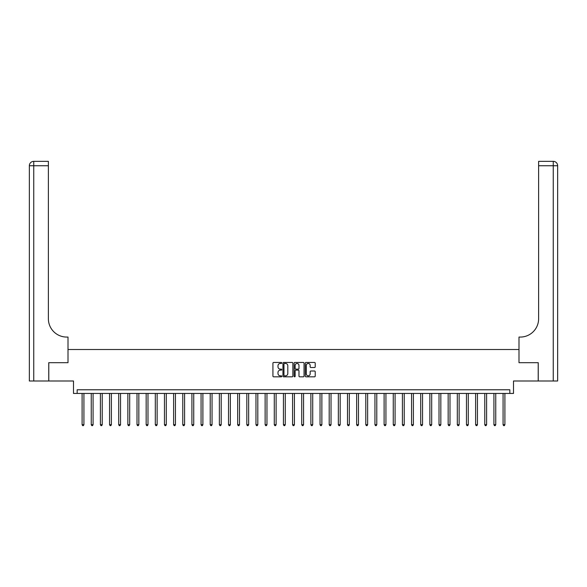 <?xml version="1.0" encoding="UTF-8"?>
<svg xmlns="http://www.w3.org/2000/svg" width="587" height="587" viewBox="0 0 587 587"><rect width="100%" height="100%" fill="white"/><g stroke="black" fill="none" stroke-linecap="round" stroke-linejoin="round"><path stroke-width="0.88" d="M281.789 362.957A0.506 0.506 0 0 0 281.283 362.458L273.645 362.458A0.719 0.719 0 0 0 272.926 363.17L272.926 376.106A0.719 0.719 0 0 0 273.645 376.825L281.283 376.825A0.506 0.506 0 0 0 281.789 376.326A0.506 0.506 0 0 0 281.283 375.819L280.293 375.819A2.297 2.297 0 0 1 277.996 373.523L277.996 372.444A2.297 2.297 0 0 1 280.293 370.14L281.283 370.14A0.506 0.506 0 0 0 281.789 369.641A0.506 0.506 0 0 0 281.283 369.135L280.293 369.135A2.297 2.297 0 0 1 277.996 366.838L277.996 365.76A2.297 2.297 0 0 1 280.293 363.463L281.283 363.463A0.506 0.506 0 0 0 281.789 362.957M314.5 367.521A0.719 0.719 0 0 0 315.219 366.802L315.219 363.17A0.719 0.719 0 0 0 314.5 362.458L306.025 362.458A0.719 0.719 0 0 0 305.306 363.17L305.306 376.106A0.719 0.719 0 0 0 306.025 376.825L314.5 376.825A0.719 0.719 0 0 0 315.219 376.106L315.219 371.725A0.719 0.719 0 0 0 314.5 371.006L310.875 371.006A0.719 0.719 0 0 0 310.156 371.725L310.156 373.897A1.922 1.922 0 0 1 308.234 375.819A1.922 1.922 0 0 1 306.311 373.897L306.311 365.385A1.922 1.922 0 0 1 308.234 363.463A1.922 1.922 0 0 1 310.156 365.385L310.156 366.802A0.719 0.719 0 0 0 310.875 367.521L314.5 367.521M509.839 393.437L513.5 393.437L513.5 380.992L538.213 380.992L538.213 362.685L518.996 362.685L518.996 349.507L68.004 349.507L68.004 362.685L68.004 337.063L66.691 337.063A18.3 18.3 0 0 1 48.383 318.756L48.383 165.747L33.745 165.747L33.745 380.992L48.75 380.992L48.75 362.685L68.004 362.685L48.787 362.685L48.787 380.992L73.5 380.992L73.5 393.437L509.839 393.437L509.839 389.775L77.161 389.775L77.161 393.437M292.869 363.17A0.719 0.719 0 0 0 292.15 362.458L283.675 362.458A0.719 0.719 0 0 0 282.956 363.17L282.956 376.106A0.719 0.719 0 0 0 283.675 376.825L292.15 376.825A0.719 0.719 0 0 0 292.869 376.106L292.869 363.17M294.85 362.458L303.325 362.458A0.719 0.719 0 0 1 304.044 363.17L304.044 376.106A0.719 0.719 0 0 1 303.325 376.825L299.7 376.825A0.719 0.719 0 0 1 298.981 376.106L298.981 370.859A0.719 0.719 0 0 0 298.262 370.14L295.855 370.14A0.719 0.719 0 0 0 295.136 370.859L295.136 376.326A0.506 0.506 0 0 1 294.63 376.825A0.506 0.506 0 0 1 294.131 376.326L294.131 363.17A0.719 0.719 0 0 1 294.85 362.458M284.46 363.463A0.506 0.506 0 0 0 283.961 363.962L283.961 375.32A0.506 0.506 0 0 0 284.46 375.819L285.502 375.819A2.297 2.297 0 0 0 287.806 373.523L287.806 365.76A2.297 2.297 0 0 0 285.502 363.463L284.46 363.463M298.981 365.422A1.922 1.922 0 0 0 297.059 363.5A1.922 1.922 0 0 0 295.136 365.422L295.136 368.416A0.719 0.719 0 0 0 295.855 369.135L298.262 369.135A0.719 0.719 0 0 0 298.981 368.416L298.981 365.422M82.099 393.437L82.099 424.694L83.926 424.694L83.926 393.437M83.926 424.694L83.383 425.648L82.65 425.648L82.099 424.694M91.249 393.437L91.249 424.694L93.084 424.694L93.084 393.437M93.084 424.694L92.533 425.648L91.799 425.648L91.249 424.694M100.399 393.437L100.399 424.694L102.233 424.694L102.233 393.437M102.233 424.694L101.683 425.648L100.949 425.648L100.399 424.694M109.556 393.437L109.556 424.694L111.383 424.694L111.383 393.437M111.383 424.694L110.833 425.648L110.107 425.648L109.556 424.694M118.706 393.437L118.706 424.694L120.533 424.694L120.533 393.437M120.533 424.694L119.99 425.648L119.256 425.648L118.706 424.694M33.745 380.992L29.35 380.992L29.35 165.747A4.395 4.395 0 0 1 33.745 161.352L48.383 161.352L48.383 165.747M66.691 337.063A18.3 18.3 0 0 1 48.383 318.756M29.35 165.747A4.395 4.395 0 0 1 33.745 161.352L33.745 165.747L29.35 165.747M538.25 362.685L518.996 362.685L518.996 337.063L520.309 337.063A18.3 18.3 0 0 0 538.617 318.756L538.617 161.352L553.255 161.352A4.395 4.395 0 0 1 557.65 165.747L557.65 380.992L538.25 380.992L538.25 362.685M520.309 337.063A18.3 18.3 0 0 0 538.617 318.756M553.255 380.992L553.255 165.747L557.65 165.747A4.395 4.395 0 0 0 553.255 161.352A4.395 4.395 0 0 1 557.65 165.747A4.395 4.395 0 0 0 553.255 161.352L553.255 165.747L538.617 165.747M127.856 393.437L127.856 424.694L129.69 424.694L129.69 393.437M129.69 424.694L129.14 425.648L128.406 425.648L127.856 424.694M137.006 393.437L137.006 424.694L138.84 424.694L138.84 393.437M138.84 424.694L138.29 425.648L137.556 425.648L137.006 424.694M146.163 393.437L146.163 424.694L147.99 424.694L147.99 393.437M147.99 424.694L147.44 425.648L146.706 425.648L146.163 424.694M155.313 393.437L155.313 424.694L157.14 424.694L157.14 393.437M157.14 424.694L156.59 425.648L155.863 425.648L155.313 424.694M164.463 393.437L164.463 424.694L166.297 424.694L166.297 393.437M166.297 424.694L165.747 425.648L165.013 425.648L164.463 424.694M173.613 393.437L173.613 424.694L175.447 424.694L175.447 393.437M175.447 424.694L174.897 425.648L174.163 425.648L173.613 424.694M182.77 393.437L182.77 424.694L184.597 424.694L184.597 393.437M184.597 424.694L184.047 425.648L183.313 425.648L182.77 424.694M191.92 393.437L191.92 424.694L193.747 424.694L193.747 393.437M193.747 424.694L193.196 425.648L192.47 425.648L191.92 424.694M201.07 393.437L201.07 424.694L202.897 424.694L202.897 393.437M202.897 424.694L202.354 425.648L201.62 425.648L201.07 424.694M210.219 393.437L210.219 424.694L212.054 424.694L212.054 393.437M212.054 424.694L211.503 425.648L210.77 425.648L210.219 424.694M219.369 393.437L219.369 424.694L221.204 424.694L221.204 393.437M221.204 424.694L220.653 425.648L219.92 425.648L219.369 424.694M228.526 393.437L228.526 424.694L230.353 424.694L230.353 393.437M230.353 424.694L229.803 425.648L229.077 425.648L228.526 424.694M237.676 393.437L237.676 424.694L239.503 424.694L239.503 393.437M239.503 424.694L238.96 425.648L238.227 425.648L237.676 424.694M246.826 393.437L246.826 424.694L248.661 424.694L248.661 393.437M248.661 424.694L248.11 425.648L247.376 425.648L246.826 424.694M255.976 393.437L255.976 424.694L257.81 424.694L257.81 393.437M257.81 424.694L257.26 425.648L256.526 425.648L255.976 424.694M265.133 393.437L265.133 424.694L266.96 424.694L266.96 393.437M266.96 424.694L266.41 425.648L265.676 425.648L265.133 424.694M274.283 393.437L274.283 424.694L276.11 424.694L276.11 393.437M276.11 424.694L275.56 425.648L274.833 425.648L274.283 424.694M283.433 393.437L283.433 424.694L285.26 424.694L285.26 393.437M285.26 424.694L284.717 425.648L283.983 425.648L283.433 424.694M292.583 393.437L292.583 424.694L294.417 424.694L294.417 393.437M294.417 424.694L293.867 425.648L293.133 425.648L292.583 424.694M301.74 393.437L301.74 424.694L303.567 424.694L303.567 393.437M303.567 424.694L303.017 425.648L302.283 425.648L301.74 424.694M310.89 393.437L310.89 424.694L312.717 424.694L312.717 393.437M312.717 424.694L312.167 425.648L311.44 425.648L310.89 424.694M320.04 393.437L320.04 424.694L321.867 424.694L321.867 393.437M321.867 424.694L321.324 425.648L320.59 425.648L320.04 424.694M329.19 393.437L329.19 424.694L331.024 424.694L331.024 393.437M331.024 424.694L330.474 425.648L329.74 425.648L329.19 424.694M338.339 393.437L338.339 424.694L340.174 424.694L340.174 393.437M340.174 424.694L339.624 425.648L338.89 425.648L338.339 424.694M347.497 393.437L347.497 424.694L349.324 424.694L349.324 393.437M349.324 424.694L348.773 425.648L348.04 425.648L347.497 424.694M356.647 393.437L356.647 424.694L358.474 424.694L358.474 393.437M358.474 424.694L357.923 425.648L357.197 425.648L356.647 424.694M365.796 393.437L365.796 424.694L367.631 424.694L367.631 393.437M367.631 424.694L367.08 425.648L366.347 425.648L365.796 424.694M374.946 393.437L374.946 424.694L376.781 424.694L376.781 393.437M376.781 424.694L376.23 425.648L375.497 425.648L374.946 424.694M384.103 393.437L384.103 424.694L385.93 424.694L385.93 393.437M385.93 424.694L385.38 425.648L384.646 425.648L384.103 424.694M393.253 393.437L393.253 424.694L395.08 424.694L395.08 393.437M395.08 424.694L394.53 425.648L393.804 425.648L393.253 424.694M402.403 393.437L402.403 424.694L404.23 424.694L404.23 393.437M404.23 424.694L403.687 425.648L402.953 425.648L402.403 424.694M411.553 393.437L411.553 424.694L413.387 424.694L413.387 393.437M413.387 424.694L412.837 425.648L412.103 425.648L411.553 424.694M420.703 393.437L420.703 424.694L422.537 424.694L422.537 393.437M422.537 424.694L421.987 425.648L421.253 425.648L420.703 424.694M429.86 393.437L429.86 424.694L431.687 424.694L431.687 393.437M431.687 424.694L431.137 425.648L430.41 425.648L429.86 424.694M439.01 393.437L439.01 424.694L440.837 424.694L440.837 393.437M440.837 424.694L440.294 425.648L439.56 425.648L439.01 424.694M448.16 393.437L448.16 424.694L449.994 424.694L449.994 393.437M449.994 424.694L449.444 425.648L448.71 425.648L448.16 424.694M457.31 393.437L457.31 424.694L459.144 424.694L459.144 393.437M459.144 424.694L458.594 425.648L457.86 425.648L457.31 424.694M466.467 393.437L466.467 424.694L468.294 424.694L468.294 393.437M468.294 424.694L467.744 425.648L467.01 425.648L466.467 424.694M475.617 393.437L475.617 424.694L477.444 424.694L477.444 393.437M477.444 424.694L476.893 425.648L476.167 425.648L475.617 424.694M484.767 393.437L484.767 424.694L486.601 424.694L486.601 393.437M486.601 424.694L486.051 425.648L485.317 425.648L484.767 424.694M493.916 393.437L493.916 424.694L495.751 424.694L495.751 393.437M495.751 424.694L495.201 425.648L494.467 425.648L493.916 424.694M503.074 393.437L503.074 424.694L504.901 424.694L504.901 393.437M504.901 424.694L504.35 425.648L503.617 425.648L503.074 424.694"/></g></svg>

